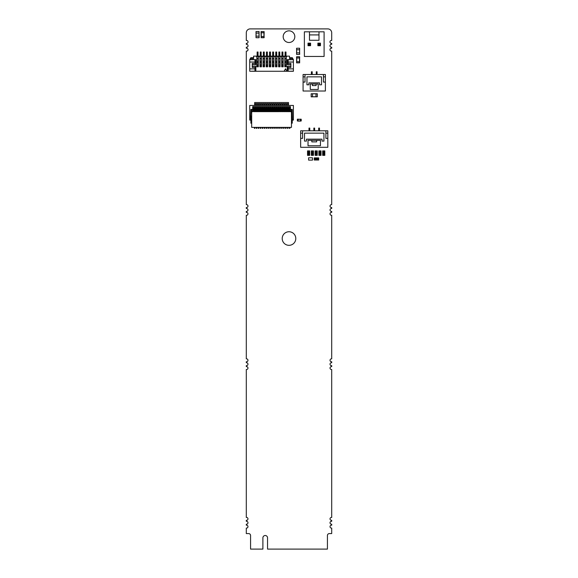 <?xml version="1.0" encoding="UTF-8"?>
<svg xmlns="http://www.w3.org/2000/svg" width="578" height="578" viewBox="0 0 578 578"><rect width="100%" height="100%" fill="white"/><g stroke="black" fill="none" stroke-linecap="round" stroke-linejoin="round"><path stroke-width="0.87" d="M262.896 549.1L250.57 549.1L250.57 535.51A1.936 1.936 0 0 0 248.627 533.573L246.3 533.573L246.3 528.082A1.452 1.452 0 0 0 247.969 526.645A1.452 1.452 0 0 0 246.3 525.2L246.3 524.203A1.452 1.452 0 0 0 247.969 522.758A1.452 1.452 0 0 0 246.3 521.32L246.3 520.316A1.452 1.452 0 0 0 247.969 518.878A1.452 1.452 0 0 0 246.3 517.44L246.3 369.501A1.452 1.452 0 0 0 247.969 368.056A1.452 1.452 0 0 0 246.3 366.618L246.3 365.614A1.452 1.452 0 0 0 247.969 364.176A1.452 1.452 0 0 0 246.3 362.738L246.3 361.734A1.452 1.452 0 0 0 247.969 360.296A1.452 1.452 0 0 0 246.3 358.859L246.3 215.283A1.452 1.452 0 0 0 247.969 213.846A1.452 1.452 0 0 0 246.3 212.401L246.3 211.404A1.452 1.452 0 0 0 247.969 209.959A1.452 1.452 0 0 0 246.3 208.521L246.3 207.516A1.452 1.452 0 0 0 247.969 206.079A1.452 1.452 0 0 0 246.3 204.641L246.3 51.095A1.452 1.452 0 0 0 248.041 49.672A1.452 1.452 0 0 0 246.3 48.241L246.3 47.215A1.452 1.452 0 0 0 248.041 45.785A1.452 1.452 0 0 0 246.3 44.361L246.3 43.328A1.452 1.452 0 0 0 248.041 41.905A1.452 1.452 0 0 0 246.3 40.482L246.3 32.78A3.887 3.887 0 0 1 250.18 28.9L327.82 28.9A3.887 3.887 0 0 1 331.7 32.78L331.7 40.482A1.452 1.452 0 0 0 329.959 41.905A1.452 1.452 0 0 0 331.7 43.328L331.7 44.361A1.452 1.452 0 0 0 329.959 45.785A1.452 1.452 0 0 0 331.7 47.215L331.7 48.241A1.452 1.452 0 0 0 329.959 49.672A1.452 1.452 0 0 0 331.7 51.095L331.7 204.641A1.452 1.452 0 0 0 330.031 206.079A1.452 1.452 0 0 0 331.7 207.516L331.7 208.521A1.452 1.452 0 0 0 330.031 209.959A1.452 1.452 0 0 0 331.7 211.404L331.7 212.401A1.452 1.452 0 0 0 330.031 213.846A1.452 1.452 0 0 0 331.7 215.283L331.7 358.859A1.452 1.452 0 0 0 330.031 360.296A1.452 1.452 0 0 0 331.7 361.734L331.7 362.738A1.452 1.452 0 0 0 330.031 364.176A1.452 1.452 0 0 0 331.7 365.614L331.7 366.618A1.452 1.452 0 0 0 330.031 368.056A1.452 1.452 0 0 0 331.7 369.501L331.7 517.44A1.452 1.452 0 0 0 330.031 518.878A1.452 1.452 0 0 0 331.7 520.316L331.7 521.32A1.452 1.452 0 0 0 330.031 522.758A1.452 1.452 0 0 0 331.7 524.203L331.7 525.2A1.452 1.452 0 0 0 330.031 526.645A1.452 1.452 0 0 0 331.7 528.082L331.7 533.573L329.373 533.573A1.936 1.936 0 0 0 327.43 535.51L327.43 549.1L267.549 549.1L267.549 537.843A2.326 2.326 0 0 0 265.223 535.51A2.326 2.326 0 0 0 262.896 537.843L262.896 549.1M294.823 36.667A5.823 5.823 0 0 0 286.088 31.624A5.823 5.823 0 0 0 286.088 41.71A5.823 5.823 0 0 0 294.823 36.667M252.644 110.058A1.452 1.452 0 0 0 252.16 109.423L252.254 109.423A0.39 0.39 180 0 1 252.644 109.806L252.644 111.359A0.39 0.39 180 0 1 252.254 111.749L252.059 111.749A0.39 0.39 180 0 0 251.676 112.139L251.676 127.377L291.464 127.377L291.464 109.423L292.244 109.423L292.432 119.126L292.663 120.094L293.407 120.094L293.407 105.442L249.732 105.442L249.732 120.094L250.469 120.094L250.895 109.423L252.254 109.423A0.39 0.39 -0 0 1 252.644 109.806M252.16 111.749A1.452 1.452 0 0 0 252.644 111.106M291.464 112.139A0.39 0.39 180 0 0 291.074 111.749L290.886 111.749A0.39 0.39 180 0 1 290.496 111.359L290.496 109.806A0.39 0.39 180 0 1 290.886 109.423L290.98 109.423A1.452 1.452 0 0 0 290.496 110.058M290.496 111.106A1.452 1.452 0 0 0 290.98 111.749M295.791 238.533A6.792 6.792 0 0 0 285.604 232.652A6.792 6.792 0 0 0 285.604 244.415A6.792 6.792 0 0 0 295.791 238.533M264.153 36.486L264.153 37.613L264.038 36.486L261.162 36.486L261.162 37.613L264.153 37.613L261.162 37.729L264.038 37.729M261.162 37.729L261.046 31.638L261.162 32.765L264.038 32.765L264.038 31.638L261.046 31.638M264.153 31.638L261.162 31.523L264.153 31.638L264.059 36.378M296.572 57.995L296.572 56.868L296.687 57.995L299.556 57.995L299.556 56.868L296.572 56.868L299.556 56.752L296.687 56.752M299.679 56.868L299.679 57.995L299.556 56.752M299.577 58.111L299.679 61.723L296.687 61.723L296.687 62.85L299.556 62.85L299.556 61.723L299.679 62.85L296.572 62.85L296.666 58.111L296.666 61.608M296.666 56.947L296.666 57.995M307.539 151.479L307.539 150.894L309.678 150.894L309.288 151.862L307.539 151.479L307.539 151.862L309.678 151.862L309.678 151.089L309.678 155.164L309.678 154.391L307.539 154.391L307.539 154.774L309.288 154.391L309.678 155.359L307.539 155.359L307.539 154.774M308.746 154.225L308.724 153.806L308.753 154.29L308.182 154.304L308.182 153.777L308.905 154.051M309.678 154.391L309.678 151.862M307.539 154.391L307.539 151.862M308.168 152.245L308.984 152.245L308.168 152.245M308.573 152.05L308.377 152.411L308.905 152.245L308.573 152.05M308.363 152.578L308.984 153.018L308.182 153.018L308.363 152.578M308.168 153.437L308.984 153.437L308.168 153.437M308.573 153.249L308.377 153.603L308.905 153.437L308.573 153.249M311.325 151.479L311.325 150.894L313.464 150.894L313.074 151.862L311.325 151.479L311.325 151.862L313.464 151.862L313.464 151.089L313.464 155.164L313.464 154.391L311.325 154.391L311.325 154.774L313.074 154.391L313.464 155.359L311.325 155.359L311.325 154.774M312.532 154.225L312.51 153.806L312.539 154.29L311.968 154.304L311.968 153.777L312.691 154.051M313.464 154.391L313.464 151.862M311.325 154.391L311.325 151.862M311.954 152.245L312.77 152.245L311.954 152.245M312.358 152.05L312.163 152.411L312.691 152.245L312.358 152.05M312.149 152.578L312.77 153.018L311.968 153.018L312.149 152.578M311.954 153.437L312.77 153.437L311.954 153.437M312.358 153.249L312.163 153.603L312.691 153.437L312.358 153.249M318.117 157.888L318.702 157.888L318.702 160.019L317.727 159.629L318.117 157.888L317.727 157.888L317.727 160.019L318.507 160.019L314.425 160.019L315.205 160.019L315.205 157.888L314.815 157.888L315.205 159.629L314.237 160.019L314.237 157.888L314.815 157.888M315.371 159.087L315.79 159.066L315.299 159.095L315.292 158.531L315.819 158.531L315.537 159.246M315.205 160.019L317.727 160.019M315.205 157.888L317.727 157.888M317.351 158.509L317.351 159.326L317.351 158.509M317.539 158.921L317.185 158.726L317.351 159.246L317.539 158.921M317.011 158.712L316.578 159.326L316.578 158.531L317.011 158.712M316.159 158.509L316.159 159.326L316.159 158.509M316.347 158.921L315.985 158.726L316.152 159.246L316.347 158.921M315.111 151.479L315.111 150.894L317.243 150.894L316.86 151.862L315.111 151.479L315.111 151.862L317.243 151.862L317.243 151.089L317.243 155.164L317.243 154.391L315.111 154.391L315.111 154.774L316.86 154.391L317.243 155.359L315.111 155.359L315.111 154.774M316.318 154.225L316.296 153.806L316.318 154.29L315.754 154.304L315.754 153.777L316.469 154.051M317.243 154.391L317.243 151.862M315.111 154.391L315.111 151.862M315.733 152.245L316.549 152.245L315.733 152.245M316.144 152.05L315.949 152.411L316.469 152.245L316.144 152.05M315.935 152.578L316.549 153.018L315.754 153.018L315.935 152.578M315.733 153.437L316.549 153.437L315.733 153.437M316.144 153.249L315.949 153.603L316.469 153.437L316.144 153.249M321.021 154.774L321.021 155.359L318.89 155.359L319.28 154.391L321.021 154.774L321.021 154.391L318.89 154.391L318.89 155.164L318.89 151.089L318.89 151.862L321.021 151.862L321.021 151.479L319.28 151.862L318.89 150.894L321.021 150.894L321.021 151.479M319.822 152.028L319.844 152.448L319.815 151.963L320.378 151.949L320.378 152.476L319.663 152.202M318.89 151.862L318.89 154.391M321.021 151.862L321.021 154.391M320.4 154.015L319.583 154.015L320.4 154.015M319.988 154.203L320.183 153.842L319.663 154.008L319.988 154.203M320.198 153.676L319.583 153.249L320.378 153.235L320.198 153.676M320.4 152.816L319.583 152.816L320.4 152.816M319.988 153.011L320.183 152.65L319.663 152.816L319.988 153.011M324.807 154.774L324.807 155.359L322.676 155.359L323.059 154.391L324.807 154.774L324.807 154.391L322.676 154.391L322.676 155.164L322.676 151.089L322.676 151.862L324.807 151.862L324.807 151.479L323.059 151.862L322.676 150.894L324.807 150.894L324.807 151.479M323.608 152.028L323.629 152.448L323.601 151.963L324.164 151.949L324.164 152.476L323.449 152.202M322.676 151.862L322.676 154.391M324.807 151.862L324.807 154.391M324.186 154.015L323.369 154.015L324.186 154.015M323.774 154.203L323.969 153.842L323.449 154.008L323.774 154.203M323.983 153.676L323.369 153.249L324.164 153.235L323.983 153.676M324.186 152.816L323.369 152.816L324.186 152.816M323.774 153.011L323.969 152.65L323.449 152.816L323.774 153.011M308.601 157.787L312.488 157.787L312.488 160.113L308.601 160.113L308.601 157.787M325.884 133.135L327.82 133.135L327.82 147.303L300.647 147.303L300.647 138.373L302.59 138.373L302.59 130.801L300.647 130.801L300.647 138.373M327.82 138.373L325.884 138.373L325.884 130.801L327.82 130.801L327.82 133.135M304.527 141.09L306.47 141.09L306.47 139.154L321.997 139.154L321.997 141.09L323.94 141.09L323.94 133.135L304.527 133.135L304.527 141.09L304.527 133.135L323.94 133.135L323.94 141.09M320.443 145.75L320.443 140.317L308.023 140.317L308.023 145.75L320.443 145.75M325.884 130.801L302.59 130.801M319.475 130.801L319.475 128.085L318.695 128.085L318.695 130.801M311.809 140.317L316.657 140.317L316.657 141.87L311.809 141.87L311.809 140.317M314.62 130.801L314.62 128.085L313.847 128.085L313.847 130.801M309.772 130.801L309.772 128.085L308.992 128.085L308.992 130.801M321.997 139.154L321.997 141.09M302.59 133.135L300.647 133.135M316.274 74.511L316.274 71.795L317.047 71.795L317.047 74.511M312.199 74.511L312.199 71.795L311.419 71.795L311.419 74.511M325.392 74.511L325.392 91.013L303.074 91.013L303.074 74.511L325.392 74.511M323.456 74.511L323.456 82.083L325.392 82.083M323.456 76.845L325.392 76.845M306.954 84.8L308.898 84.8L308.898 82.864L319.569 82.864L319.569 84.8L321.512 84.8L321.512 76.845L306.954 76.845L306.954 84.8L306.954 76.845L321.512 76.845L321.512 84.8M318.211 89.46L318.211 84.027L310.256 84.027L310.256 89.46L318.211 89.46M303.074 82.083L305.011 82.083L305.011 74.511M305.011 76.845L303.074 76.845M312.387 84.027L316.079 84.027L316.079 85.58L312.387 85.58L312.387 84.027M319.569 82.864L319.569 84.8M299.614 52.873L299.614 49.766L299.635 54.383L296.608 54.426L299.679 54.383L299.679 52.873L299.679 54.383L299.679 52.873L296.572 52.873L296.572 54.383L296.63 49.766L299.679 49.766L299.635 48.212L299.679 49.766M296.572 48.249L299.635 48.212L296.572 48.249L296.572 49.766L296.608 48.249L299.635 48.249L299.635 49.766M296.608 54.426L296.572 52.873M315.978 96.837L315.978 93.73L317.279 93.73L317.336 96.772L315.978 96.837M312.488 93.752L315.978 93.752L312.488 93.752L312.488 96.837L311.188 96.837L311.13 93.795L312.488 93.73M315.978 96.815L312.488 96.815L315.978 96.815M312.488 96.837L311.13 96.772L312.488 96.779M317.336 93.795L317.279 96.837L317.279 93.788L315.978 93.788M288.162 63.414L287.295 64.678L290.886 64.678L290.886 66.232L287.295 66.232L287.808 67.496L290.886 67.496L288.162 67.496L288.162 71.188L290.886 71.275L286.999 71.275L285.546 68.753L284.087 71.275L255.844 71.275L255.844 66.232L252.254 66.232L252.254 64.678L255.844 64.678L255.332 63.414L252.254 63.414L252.254 67.489L252.254 63.414L254.97 63.414L254.97 59.722L249.732 59.635L250.852 57.692L253.612 57.692M289.527 57.692L292.287 57.692L293.407 59.686L290.886 59.722L293.407 59.635M292.822 58.624L289.527 58.624L289.527 56.138L285.994 56.138M285.099 56.138L282.888 56.138M287.1 56.138A0.39 0.39 0 0 0 286.76 56.333L286.283 57.164L286.283 66.795L284.81 66.795L284.81 57.164L284.325 56.333A0.39 0.39 0 0 0 283.654 56.333L283.177 57.164L283.177 66.795L281.703 66.795L281.703 57.164L281.226 56.333A0.39 0.39 0 0 0 280.547 56.333L280.07 57.164L280.07 66.795L278.596 66.795L278.596 57.164L278.119 56.333A0.39 0.39 0 0 0 277.447 56.333L276.963 57.164L276.963 66.795L275.489 66.795L275.489 57.164L275.012 56.333A0.39 0.39 0 0 0 274.34 56.333L273.856 57.164L273.856 66.795L272.382 66.795L272.382 57.164L271.906 56.333A0.39 0.39 0 0 0 271.234 56.333L270.757 57.164L270.757 66.795L269.276 66.795L269.276 57.164L268.799 56.333A0.39 0.39 0 0 0 268.127 56.333L267.65 57.164L267.65 66.795L266.176 66.795L266.176 57.164L265.692 56.333A0.39 0.39 0 0 0 265.02 56.333L264.543 57.164L264.543 66.795L263.069 66.795L263.069 57.164L262.585 56.333A0.39 0.39 0 0 0 261.913 56.333L261.437 57.164L261.437 66.795L259.963 66.795L259.963 57.164L259.486 56.333A0.39 0.39 0 0 0 258.807 56.333L258.33 57.164L258.33 66.795L256.856 66.795L256.856 57.164L256.379 56.333A0.39 0.39 0 0 0 256.04 56.138L253.612 56.138L253.612 58.624L250.317 58.624M287.295 64.36L287.295 59.635L290.886 59.635M255.844 71.275L255.332 68.854L255.844 66.549M249.732 59.635L249.732 71.224L255.541 71.275M252.254 71.275L249.732 71.224M290.886 71.275L293.407 71.275L293.407 59.686M260.252 56.138L258.041 56.138M257.145 56.138L256.04 56.138M263.358 56.138L261.148 56.138M266.465 56.138L264.254 56.138M269.572 56.138L267.354 56.138M272.679 56.138L270.461 56.138M275.778 56.138L273.567 56.138M278.885 56.138L276.674 56.138M281.992 56.138L279.781 56.138M255.332 63.414L255.844 59.635L255.844 64.36M254.97 62.056L255.332 62.056M254.97 68.854L255.332 68.854M252.254 67.489L255.332 67.496M290.886 63.421L290.886 67.496L290.886 63.421L288.162 63.421L288.162 59.722L290.886 59.722M287.598 59.635L288.162 62.056M287.808 63.414L287.808 62.056M288.162 68.854L287.808 67.496M287.808 68.854L287.598 70.017L288.162 70.017M287.598 70.017L287.598 71.275M287.598 60.892L288.162 60.892M287.295 71.275L287.295 66.549M252.254 59.635L255.541 59.635M254.97 60.892L255.541 60.892M254.97 70.017L255.541 70.017M290.886 71.188L293.407 71.224M254.97 67.489L254.97 71.188L252.254 71.188M252.254 59.722L249.732 59.686M260.1 65.791L260.1 64.852L261.299 64.852L261.299 65.791L260.1 65.791M263.207 65.791L263.207 64.852L264.406 64.852L264.406 65.791L263.207 65.791M256.993 65.791L256.993 64.852L258.193 64.852L258.193 65.791L256.993 65.791M256.466 56.492L257.145 56.471L257.145 55.026L258.041 55.026L258.041 56.471L258.72 56.492M284.94 65.791L284.94 64.852L286.146 64.852L286.146 65.791L284.94 65.791M260.1 61.543L261.299 61.579L261.299 58.27L260.1 58.27L260.1 61.543L261.299 61.543M281.84 65.791L281.84 64.852L283.039 64.852L283.039 65.791L281.84 65.791M278.733 65.791L278.733 64.852L279.933 64.852L279.933 65.791L278.733 65.791M275.627 65.791L275.627 64.852L276.826 64.852L276.826 65.791L275.627 65.791M272.52 65.791L272.52 64.852L273.726 64.852L273.726 65.791L272.52 65.791M275.627 58.443L275.627 61.579L276.826 61.579L276.826 58.27L275.627 58.27L276.826 58.443M278.733 58.443L278.733 61.579L279.933 61.579L279.933 58.27L278.733 58.27L279.933 58.443M272.52 58.443L272.52 61.579L273.726 61.579L273.726 58.27L272.52 58.27L273.726 58.443M258.193 61.579L258.193 58.27L256.993 58.27L256.993 61.579L258.193 61.579L258.193 64.852M286.674 56.492L285.994 56.471L285.994 52.02L285.099 52.02L285.099 55.026L285.994 55.026M285.099 55.026L285.099 56.471L284.419 56.492M283.567 56.492L282.888 56.471L282.888 52.02L281.992 52.02L281.992 55.026L282.888 55.026M281.992 55.026L281.992 56.471L281.313 56.492M280.46 56.492L279.781 56.471L279.781 52.02L278.885 52.02L278.885 55.026L279.781 55.026M278.885 55.026L278.885 56.471L278.206 56.492M277.353 56.492L276.674 56.471L276.674 52.02L275.778 52.02L275.778 55.026L276.674 55.026M275.778 55.026L275.778 56.471L275.099 56.492M274.247 56.492L273.567 56.471L273.567 52.02L272.679 52.02L272.679 55.026L273.567 55.026M272.679 55.026L272.679 56.471L272 56.492M271.14 56.492L270.461 56.471L270.461 52.02L269.572 52.02L269.572 55.026L270.461 55.026M269.572 55.026L269.572 56.471L268.893 56.492M268.033 56.492L267.354 56.471L267.354 52.02L266.465 52.02L266.465 55.026L267.354 55.026M266.465 55.026L266.465 56.471L265.786 56.492M264.934 56.492L264.254 56.471L264.254 52.02L263.358 52.02L263.358 55.026L264.254 55.026M263.358 55.026L263.358 56.471L262.679 56.492M261.827 56.492L261.148 56.471L261.148 52.02L260.252 52.02L260.252 55.026L261.148 55.026M260.252 55.026L260.252 56.471L259.573 56.492M258.041 55.026L258.041 52.02L257.145 52.02L257.145 55.026M256.993 64.852L256.993 61.579M260.1 61.579L260.1 64.852M261.299 64.852L261.299 61.579M284.94 61.579L286.146 61.579L286.146 58.27L284.94 58.27L284.94 64.852M286.146 64.852L286.146 61.579M281.84 61.579L283.039 61.579L283.039 58.27L281.84 58.27L281.84 64.852M283.039 64.852L283.039 61.579M278.733 61.579L278.733 64.852M279.933 64.852L279.933 61.579M275.627 61.579L275.627 64.852M276.826 64.852L276.826 61.579M272.52 61.579L272.52 64.852M273.726 64.852L273.726 61.579M269.413 61.579L269.413 64.852L270.62 64.852L270.62 58.27L269.413 58.27L269.413 61.579L270.62 61.579M266.306 61.579L266.306 64.852L267.513 64.852L267.513 58.27L266.306 58.27L266.306 61.579L267.513 61.579M263.207 61.543L264.406 61.579L264.406 58.27L263.207 58.27L263.207 61.543L264.406 61.543M270.62 64.852L270.62 65.791L269.413 65.791L269.413 64.852M267.513 64.852L267.513 65.791L266.306 65.791L266.306 64.852M264.406 61.579L264.406 64.852M263.207 61.579L263.207 64.852M286.948 71.275L285.546 68.854L284.145 71.275L286.999 71.275L285.546 68.753L284.145 71.275M259.052 36.176L259.052 33.076L259.11 37.693L256.04 37.729L259.067 37.729L259.11 36.176L259.11 37.693L259.11 36.176L256.003 36.176L256.061 33.076L259.11 33.076L259.067 31.523L259.11 33.076M256.003 31.559L259.067 31.523L256.003 31.559L256.003 33.076L256.04 31.559L259.067 31.559L259.067 33.076M259.067 37.729L256.04 37.729L256.003 36.176M300.553 120.903L301.102 120.983L301.102 119.27L300.444 119.27L301.102 119.155L301.217 120.983L301.217 119.27L300.56 119.155L300.56 121.098L298.132 121.019L300.444 120.903L300.444 119.35L298.132 119.35L298.024 120.903L298.024 119.155L297.352 119.27L297.352 120.983L297.468 119.155L300.553 119.35M298.024 119.35L297.468 119.27L297.352 120.983L298.024 120.903M300.56 121.098L298.017 121.098M300.444 119.234L298.132 119.234M252.702 111.265L253.554 111.265L252.702 111.655L252.702 106.605L290.438 106.605L290.438 111.655L289.585 111.655L290.438 111.265M290.438 106.995L289.585 106.995L289.585 111.265M290.496 109.806A0.39 0.39 -0 0 1 290.886 109.423L292.244 109.423M253.554 111.655L254.645 111.655L254.645 111.265L255.498 111.655L256.581 111.655L256.581 111.265L257.441 111.655L258.525 111.655L258.525 111.265L259.377 111.655L260.468 111.655L260.468 111.265L261.321 111.655L262.405 111.655L262.405 111.265L263.265 111.655L264.348 111.655L264.348 111.265L265.201 111.655L266.292 111.655L266.292 111.265L267.144 111.655L268.228 111.655L268.228 111.265L269.088 111.655L270.172 111.655L270.172 111.265L271.024 111.655L272.115 111.655L272.115 111.265L272.968 111.655L274.051 111.655L274.051 111.265L274.904 111.655L275.995 111.655L275.995 111.265L276.848 111.655L277.939 111.655L277.939 111.265L287.642 111.655L288.494 111.265L288.494 106.605M288.494 111.265L288.494 111.655L289.585 111.655M288.494 106.995L287.642 106.995L287.642 111.265M286.551 105.442L286.551 103.599L287.642 103.599L287.642 105.442M286.551 106.605L285.698 106.995L285.698 107.768L286.551 107.768L286.551 111.265M285.698 107.768L285.698 111.265M284.614 105.442L284.614 103.599L285.698 103.599L285.698 105.442M284.614 106.605L283.762 106.995L283.762 107.768L284.614 107.768L284.614 111.265M283.762 107.768L283.762 111.265M282.671 105.442L282.671 103.599L283.762 103.599L283.762 105.442M282.671 106.605L281.818 106.995L281.818 107.768L282.671 107.768L282.671 111.265M281.818 107.768L281.818 111.265M280.727 105.442L280.727 103.599L281.818 103.599L281.818 105.442M280.727 106.605L279.875 106.995L279.875 107.768L280.727 107.768L280.727 111.265M279.875 107.768L279.875 111.265M278.791 105.442L278.791 103.599L279.875 103.599L279.875 105.442M278.791 106.605L277.939 106.995L277.939 107.768L278.791 107.768L278.791 111.265M277.939 107.768L277.939 111.265M276.848 105.442L276.848 103.599L277.939 103.599L277.939 105.442M276.848 106.605L275.995 106.995L275.995 107.768L276.848 107.768L276.848 111.265M275.995 107.768L275.995 111.265M274.904 105.442L274.904 103.599L275.995 103.599L275.995 105.442M274.904 106.605L274.051 106.995L274.051 107.768L274.904 107.768L274.904 111.265M274.051 107.768L274.051 111.265M272.968 105.442L272.968 103.599L274.051 103.599L274.051 105.442M272.968 106.605L272.115 106.995L272.115 107.768L272.968 107.768L272.968 111.265M272.115 107.768L272.115 111.265M271.024 105.442L271.024 103.599L272.115 103.599L272.115 105.442M271.024 106.605L270.172 106.995L270.172 107.768L271.024 107.768L271.024 111.265M270.172 107.768L270.172 111.265M269.088 105.442L269.088 103.599L270.172 103.599L270.172 105.442M269.088 106.605L268.228 106.995L268.228 107.768L269.088 107.768L269.088 111.265M268.228 107.768L268.228 111.265M267.144 105.442L267.144 103.599L268.228 103.599L268.228 105.442M267.144 106.605L266.292 106.995L266.292 107.768L267.144 107.768L267.144 111.265M266.292 107.768L266.292 111.265M265.201 105.442L265.201 103.599L266.292 103.599L266.292 105.442M265.201 106.605L264.348 106.995L264.348 107.768L265.201 107.768L265.201 111.265M264.348 107.768L264.348 111.265M263.265 105.442L263.265 103.599L264.348 103.599L264.348 105.442M263.265 106.605L262.405 106.995L262.405 107.768L263.265 107.768L263.265 111.265M262.405 107.768L262.405 111.265M261.321 105.442L261.321 103.599L262.405 103.599L262.405 105.442M261.321 106.605L260.468 106.995L260.468 107.768L261.321 107.768L261.321 111.265M260.468 107.768L260.468 111.265M259.377 105.442L259.377 103.599L260.468 103.599L260.468 105.442M259.377 106.605L258.525 106.995L258.525 107.768L259.377 107.768L259.377 111.265M258.525 107.768L258.525 111.265M257.441 105.442L257.441 103.599L258.525 103.599L258.525 105.442M257.441 106.605L256.581 106.995L256.581 107.768L257.441 107.768L257.441 111.265M256.581 107.768L256.581 111.265M255.498 105.442L255.498 103.599L256.581 103.599L256.581 105.442M254.645 106.605L254.645 107.768L255.498 107.768L255.498 111.265M254.645 107.768L254.645 111.265M252.702 107.768L253.554 107.768L253.554 111.265M288.494 105.442L288.494 102.53L254.645 102.53L254.645 105.442M253.554 106.605L252.702 106.995M253.554 107.768L253.554 106.995M283.762 106.995L283.762 106.605M285.698 106.995L285.698 106.605M281.818 106.995L281.818 106.605M279.875 106.995L279.875 106.605M277.939 106.995L277.939 106.605M255.498 106.605L254.645 106.995M256.581 106.995L256.581 106.605M258.525 106.995L258.525 106.605M260.468 106.995L260.468 106.605M262.405 106.995L262.405 106.605M264.348 106.995L264.348 106.605M266.292 106.995L266.292 106.605M268.228 106.995L268.228 106.605M270.172 106.995L270.172 106.605M272.115 106.995L272.115 106.605M274.051 106.995L274.051 106.605M275.995 106.995L275.995 106.605M282.671 107.768L282.671 106.995M284.614 107.768L284.614 106.995M280.727 107.768L280.727 106.995M278.791 107.768L278.791 106.995M276.848 107.768L276.848 106.995M274.904 107.768L274.904 106.995M272.968 107.768L272.968 106.995M271.024 107.768L271.024 106.995M269.088 107.768L269.088 106.995M267.144 107.768L267.144 106.995M265.201 107.768L265.201 106.995M263.265 107.768L263.265 106.995M261.321 107.768L261.321 106.995M259.377 107.768L259.377 106.995M257.441 107.768L257.441 106.995M255.498 107.768L255.498 106.995M289.585 106.995L289.585 106.605M287.642 106.995L287.642 106.605M286.551 107.768L286.551 106.995M287.389 128.345L287.974 128.345L287.389 128.345L287.974 128.345L287.389 128.345L287.974 127.377M287.389 127.377L287.974 128.345M253.807 108.144L254.392 107.761L253.807 108.144L253.807 110.636L254.392 110.636L254.392 108.144M289.332 108.144L288.747 107.761L288.747 110.636L289.332 110.636L289.332 108.144L288.747 108.144M289.332 110.636L289.332 111.655M289.332 128.345L289.91 128.345L289.332 128.345L289.91 128.345L289.332 128.345L289.91 127.377M289.332 127.377L289.91 128.345M285.445 128.345L286.031 128.345L285.445 128.345L286.031 128.345L285.445 128.345L286.031 127.377M285.445 127.377L286.031 128.345M283.509 128.345L284.087 128.345L283.509 128.345L284.087 128.345L283.509 128.345L284.087 127.377M283.509 127.377L284.087 128.345M281.565 128.345L282.151 128.345L281.565 128.345L282.151 128.345L281.565 128.345L282.151 127.377M281.565 127.377L282.151 128.345M279.622 128.345L280.207 128.345L279.622 128.345L280.207 128.345L279.622 128.345L280.207 127.377M279.622 127.377L280.207 128.345M277.686 128.345L278.264 128.345L277.686 128.345L278.264 128.345L277.686 128.345L278.264 127.377M277.686 127.377L278.264 128.345M275.742 128.345L276.327 128.345L275.742 128.345L276.327 128.345L275.742 128.345L276.327 127.377M275.742 127.377L276.327 128.345M273.799 128.345L274.384 128.345L273.799 128.345L274.384 128.345L273.799 128.345L274.384 127.377M273.799 127.377L274.384 128.345M271.862 128.345L272.44 128.345L271.862 128.345L272.44 128.345L271.862 128.345L272.44 127.377M271.862 127.377L272.44 128.345M269.919 128.345L270.504 128.345L269.919 128.345L270.504 128.345L269.919 128.345L270.504 127.377M269.919 127.377L270.504 128.345M267.975 128.345L268.56 128.345L267.975 128.345L268.56 128.345L267.975 128.345L268.56 127.377M267.975 127.377L268.56 128.345M266.039 128.345L266.617 128.345L266.039 128.345L266.617 128.345L266.039 128.345L266.617 127.377M266.039 127.377L266.617 128.345M264.095 128.345L264.681 128.345L264.095 128.345L264.681 128.345L264.095 128.345L264.681 127.377M264.095 127.377L264.681 128.345M262.152 128.345L262.737 128.345L262.152 128.345L262.737 128.345L262.152 128.345L262.737 127.377M262.152 127.377L262.737 128.345M260.216 128.345L260.794 128.345L260.216 128.345L260.794 128.345L260.216 128.345L260.794 127.377M260.216 127.377L260.794 128.345M258.272 127.377L258.857 128.345L258.272 128.345L258.857 128.345L258.272 128.345L258.857 128.345L258.272 128.345L258.857 127.377M256.329 128.345L256.914 128.345L256.329 128.345L256.914 128.345L256.329 128.345L256.914 127.377M256.329 127.377L256.914 128.345M254.392 128.345L254.97 128.345L254.392 128.345L254.97 128.345L254.392 128.345L254.97 127.377M254.392 127.377L254.97 128.345M253.807 110.636L253.807 111.655M254.392 110.636L254.392 111.655M255.751 110.636L256.329 110.636L256.329 107.761L255.751 107.761L255.751 111.655M256.329 110.636L256.329 111.655M257.694 110.636L258.272 110.636L258.272 107.761L257.694 107.761L257.694 111.655M258.272 110.636L258.272 111.655M259.63 110.636L260.216 110.636L260.216 107.761L259.63 107.761L259.63 111.655M260.216 110.636L260.216 111.655M261.574 110.636L262.152 110.636L262.152 107.761L261.574 107.761L261.574 111.655M262.152 110.636L262.152 111.655M263.51 110.636L264.095 110.636L264.095 107.761L263.51 107.761L263.51 111.655M264.095 110.636L264.095 111.655M265.454 110.636L266.039 110.636L266.039 107.761L265.454 107.761L265.454 111.655M266.039 110.636L266.039 111.655M267.397 110.636L267.975 110.636L267.975 107.761L267.397 107.761L267.397 111.655M267.975 110.636L267.975 111.655M269.334 110.636L269.919 110.636L269.919 107.761L269.334 107.761L269.334 111.655M269.919 110.636L269.919 111.655M271.277 110.636L271.862 110.636L271.862 107.761L271.277 107.761L271.277 111.655M271.862 110.636L271.862 111.655M273.221 110.636L273.799 110.636L273.799 107.761L273.221 107.761L273.221 111.655M273.799 110.636L273.799 111.655M275.157 110.636L275.742 110.636L275.742 107.761L275.157 107.761L275.157 111.655M275.742 110.636L275.742 111.655M277.1 110.636L277.686 110.636L277.686 107.761L277.1 107.761L277.1 111.655M277.686 110.636L277.686 111.655M279.044 110.636L279.622 110.636L279.622 107.761L279.044 107.761L279.044 111.655M279.622 110.636L279.622 111.655M280.98 110.636L281.565 110.636L281.565 107.761L280.98 107.761L280.98 111.655M281.565 110.636L281.565 111.655M282.924 110.636L283.509 110.636L283.509 107.761L282.924 107.761L282.924 111.655M283.509 110.636L283.509 111.655M284.867 110.636L285.445 110.636L285.445 107.761L284.867 107.761L284.867 111.655M285.445 110.636L285.445 111.655M286.804 110.636L287.389 110.636L287.389 107.761L286.804 107.761L286.804 111.655M287.389 110.636L287.389 111.655M288.747 110.636L288.747 111.655M275.157 108.144L275.742 108.144M277.1 108.144L277.686 108.144M273.221 108.144L273.799 108.144M271.277 108.144L271.862 108.144M269.334 108.144L269.919 108.144M267.397 108.144L267.975 108.144M265.454 108.144L266.039 108.144M263.51 108.144L264.095 108.144M261.574 108.144L262.152 108.144M259.63 108.144L260.216 108.144M257.694 108.144L258.272 108.144M255.751 108.144L256.329 108.144M286.804 108.144L287.389 108.144M284.867 108.144L285.445 108.144M282.924 108.144L283.509 108.144M280.98 108.144L281.565 108.144M279.044 108.144L279.622 108.144M291.464 122.507L292.244 122.507L292.244 115.824M292.244 122.507L292.244 123.201L291.464 123.201M291.464 110.217L292.244 110.217M250.895 109.423L251.676 109.423L251.676 121.474L250.895 121.474L250.895 115.824M250.895 121.474L250.895 123.201L251.676 123.201M250.895 110.217L251.676 110.217M304.375 31.812L304.375 56.463L324.092 56.463L324.092 31.812L304.375 31.812M309.476 31.812L309.476 40.272L318.991 40.272L318.991 34.918L309.476 34.918M318.991 31.812L318.991 34.918M318.615 43.885L317.886 43.148L320.443 43.148L317.886 43.148L317.886 45.713L320.443 45.713L317.886 45.669L318.615 44.932L319.706 44.932L319.706 43.885L318.615 43.885L318.615 44.932M319.706 43.885L320.443 43.148L320.443 45.669L319.706 44.932M308.023 45.713L310.581 45.669L308.023 45.713M308.76 43.885L308.023 43.148L310.581 43.148L308.023 43.148L308.023 45.669L308.76 44.932L309.851 44.932L309.851 43.885L308.76 43.885L308.76 44.932M309.851 43.885L310.581 43.148L310.581 45.669L309.851 44.932M261.263 32.765L261.263 36.486M263.944 36.486L263.944 32.765M299.679 62.85L296.572 62.85M299.462 61.723L299.462 57.995M296.781 57.995L296.781 61.723M299.577 49.766L299.577 52.873M296.666 52.873L296.666 49.766M312.488 93.788L311.13 93.795L311.188 96.837M312.488 96.757L315.978 96.757M315.978 93.809L312.488 93.809M315.978 96.779L317.336 96.772M287.295 66.326L290.886 66.326M287.295 64.584L290.886 64.584M252.254 66.326L255.844 66.326M252.254 64.584L255.844 64.584M288.162 68.883L293.407 68.883M288.162 62.027L293.407 62.027M254.97 62.027L249.732 62.027M254.97 68.883L249.732 68.883M275.627 61.543L276.826 61.543M278.733 61.543L279.933 61.543M272.52 61.543L273.726 61.543M256.993 58.443L258.193 58.443M256.993 61.543L258.193 61.543M257.145 56.471L258.041 56.471M285.099 56.471L285.994 56.471M281.992 56.471L282.888 56.471M278.885 56.471L279.781 56.471M275.778 56.471L276.674 56.471M272.679 56.471L273.567 56.471M269.572 56.471L270.461 56.471M266.465 56.471L267.354 56.471M263.358 56.471L264.254 56.471M260.252 56.471L261.148 56.471M257.145 55.38L258.041 55.38M257.145 54.354L258.041 54.354M256.993 62.727L258.193 62.727M260.1 62.727L261.299 62.727M284.94 62.727L286.146 62.727M281.84 62.727L283.039 62.727M278.733 62.727L279.933 62.727M275.627 62.727L276.826 62.727M272.52 62.727L273.726 62.727M269.413 62.727L270.62 62.727M266.306 62.727L267.513 62.727M269.413 61.543L270.62 61.543M266.306 61.543L267.513 61.543M275.778 55.38L276.674 55.38M278.885 55.38L279.781 55.38M272.679 55.38L273.567 55.38M269.572 55.38L270.461 55.38M266.465 55.38L267.354 55.38M269.572 54.354L270.461 54.354M272.679 54.354L273.567 54.354M266.465 54.354L267.354 54.354M263.358 54.354L264.254 54.354M260.252 54.354L261.148 54.354M285.099 54.354L285.994 54.354M281.992 54.354L282.888 54.354M278.885 54.354L279.781 54.354M275.778 54.354L276.674 54.354M263.358 55.38L264.254 55.38M260.252 55.38L261.148 55.38M263.207 62.727L264.406 62.727M285.099 55.38L285.994 55.38M281.992 55.38L282.888 55.38M266.306 58.443L267.513 58.443M269.413 58.443L270.62 58.443M263.207 58.443L264.406 58.443M260.1 58.443L261.299 58.443M284.94 61.543L286.146 61.543M281.84 61.543L283.039 61.543M284.94 58.443L286.146 58.443M281.84 58.443L283.039 58.443M259.009 33.076L259.009 36.176M256.097 36.176L256.097 33.076M289.585 107.768L290.438 107.768M289.585 110.485L290.438 110.485M287.642 111.655L288.494 111.655M285.698 111.655L286.551 111.655M283.762 111.655L284.614 111.655M281.818 111.655L282.671 111.655M279.875 111.655L280.727 111.655M277.939 111.655L278.791 111.655M275.995 111.655L276.848 111.655M274.051 111.655L274.904 111.655M272.115 111.655L272.968 111.655M270.172 111.655L271.024 111.655M268.228 111.655L269.088 111.655M266.292 111.655L267.144 111.655M264.348 111.655L265.201 111.655M262.405 111.655L263.265 111.655M260.468 111.655L261.321 111.655M258.525 111.655L259.377 111.655M256.581 111.655L257.441 111.655M254.645 111.655L255.498 111.655M287.642 107.768L288.494 107.768M287.642 110.485L288.494 110.485M285.698 110.485L286.551 110.485M283.762 110.485L284.614 110.485M281.818 110.485L282.671 110.485M279.875 110.485L280.727 110.485M277.939 110.485L278.791 110.485M275.995 110.485L276.848 110.485M274.051 110.485L274.904 110.485M272.115 110.485L272.968 110.485M270.172 110.485L271.024 110.485M268.228 110.485L269.088 110.485M266.292 110.485L267.144 110.485M264.348 110.485L265.201 110.485M262.405 110.485L263.265 110.485M260.468 110.485L261.321 110.485M258.525 110.485L259.377 110.485M256.581 110.485L257.441 110.485M254.645 110.485L255.498 110.485M252.702 110.485L253.554 110.485M288.747 111.214L289.332 111.214M254.392 127.883L254.97 127.883M254.392 128.265L254.97 128.265M284.867 111.214L285.445 111.214M286.804 111.214L287.389 111.214M282.924 111.214L283.509 111.214M280.98 111.214L281.565 111.214M279.044 111.214L279.622 111.214M277.1 111.214L277.686 111.214M275.157 111.214L275.742 111.214M273.221 111.214L273.799 111.214M271.277 111.214L271.862 111.214M269.334 111.214L269.919 111.214M267.397 111.214L267.975 111.214M265.454 111.214L266.039 111.214M263.51 111.214L264.095 111.214M261.574 111.214L262.152 111.214M259.63 111.214L260.216 111.214M257.694 111.214L258.272 111.214M255.751 111.214L256.329 111.214M256.329 127.883L256.914 127.883M258.272 127.883L258.857 127.883M260.216 127.883L260.794 127.883M262.152 127.883L262.737 127.883M264.095 127.883L264.681 127.883M266.039 127.883L266.617 127.883M267.975 127.883L268.56 127.883M269.919 127.883L270.504 127.883M271.862 127.883L272.44 127.883M273.799 127.883L274.384 127.883M275.742 127.883L276.327 127.883M277.686 127.883L278.264 127.883M279.622 127.883L280.207 127.883M281.565 127.883L282.151 127.883M283.509 127.883L284.087 127.883M285.445 127.883L286.031 127.883M287.389 127.883L287.974 127.883M289.332 127.883L289.91 127.883M256.329 128.265L256.914 128.265M258.272 128.265L258.857 128.265M260.216 128.265L260.794 128.265M273.799 128.265L274.384 128.265M271.862 128.265L272.44 128.265M275.742 128.265L276.327 128.265M277.686 128.265L278.264 128.265M279.622 128.265L280.207 128.265M281.565 128.265L282.151 128.265M283.509 128.265L284.087 128.265M285.445 128.265L286.031 128.265M287.389 128.265L287.974 128.265M289.332 128.265L289.91 128.265M269.919 128.265L270.504 128.265M262.152 128.265L262.737 128.265M264.095 128.265L264.681 128.265M266.039 128.265L266.617 128.265M267.975 128.265L268.56 128.265M253.807 111.214L254.392 111.214M291.464 121.474L292.244 121.474M291.464 111.07L292.244 111.07M250.895 122.507L251.676 122.507M250.895 111.07L251.676 111.07"/></g></svg>
